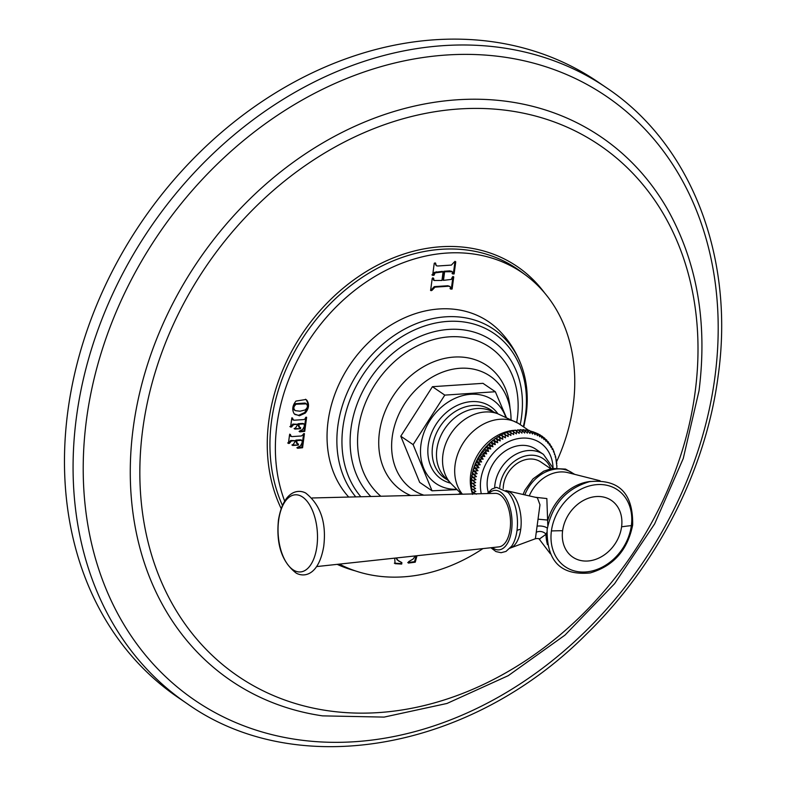 <?xml version="1.0" encoding="UTF-8"?>
<svg xmlns="http://www.w3.org/2000/svg" width="786" height="786" viewBox="0 0 786 786"><rect width="100%" height="100%" fill="white"/><g stroke="black" fill="none" stroke-linecap="round" stroke-linejoin="round"><path stroke-width="1.18" d="M178.402 697.703A372.554 298.316 -55.7 0 1 67.861 411.137A372.554 298.316 -55.7 0 1 274.009 93.809A372.554 298.316 -55.7 0 1 597.969 81.95L606.576 87.816A372.554 298.316 124.3 0 0 282.616 99.675A372.554 298.316 124.3 0 0 76.468 416.993A372.554 298.316 -55.7 0 0 187.009 703.568L178.402 697.703M284.64 501.036A172.291 137.963 -55.7 0 1 276.937 424.813A172.291 137.963 -55.7 0 1 374.726 276.564A172.291 137.963 -55.7 0 1 526.021 275.385A172.291 137.963 -55.7 0 1 573.2 405.104A172.291 137.963 -55.7 0 1 556.419 462.08M482.928 548.608A172.291 137.963 -55.7 0 1 339.385 564.112M299.407 415.784L294.249 413.878C291.812 409.83 292.392 405.556 295.968 401.076L305.921 399.475L306.943 400.349C309.488 404.338 308.927 408.592 305.273 413.102L299.407 415.784L298.67 415.283L304.536 412.601C308.191 408.091 308.751 403.837 306.206 399.848L305.548 399.239M303.622 419.586L294.21 420.215L293.001 419.891L292.687 418.24L291.763 418.309L290.594 427.053L291.518 426.995L293.63 424.587L297.796 424.312L294.838 429.087L300.547 428.704L300.684 427.731L299.417 427.338L298.837 424.244L303.357 423.939L304.349 424.283L304.27 426.474L302.62 429.52L299.761 430.925L299.79 431.887L304.752 431.357L306.628 417.317L305.705 417.376L304.939 419.095L303.622 419.586M293.473 419.704L292.264 419.39L293.149 420.019L291.95 417.739M292.539 418.142L291.763 418.309M290.594 427.053L291.518 426.995L290.781 426.493L292.893 424.086L297.796 424.312M294.966 428.115L294.779 429.048M294.102 428.586L300.547 428.704L300.684 427.731M298.837 424.244L298.1 423.742L302.62 423.438L304.349 424.283M299.761 430.925L299.682 431.819M306.452 417.199L305.705 417.376M304.261 433.577L301.431 435.975L292.019 436.594L290.81 436.269L290.506 434.629L289.572 434.687L288.413 443.442L289.336 443.383L291.439 440.975L295.605 440.7L292.647 445.475L298.366 445.092L298.493 444.119L297.236 443.726L296.646 440.632L301.166 440.327L302.158 440.671L302.079 442.852L300.429 445.908L297.58 447.313L297.599 448.275L302.571 447.745L304.437 433.705L303.514 433.764M291.282 436.092L290.073 435.768L290.958 436.407L289.769 434.127M290.348 434.52L289.572 434.687M288.413 443.442L289.336 443.383L288.6 442.882L290.702 440.474L295.605 440.7M292.785 444.503L292.598 445.436M291.911 444.974L298.366 445.092L298.493 444.119M296.646 440.632L295.909 440.121L300.429 439.826L302.158 440.671M297.58 447.313L297.501 448.207M435.405 263.005L434.255 263.241L432.634 275.346L434.01 275.247L435.09 272.87L443.098 271.868L441.948 280.455L434.078 280.504L433.607 278.273L432.231 278.362L430.62 290.456L431.995 290.368L434.992 287.145L448.56 286.242L450.093 286.526L450.751 289.12L452.117 289.032L453.738 276.927L452.363 277.026L451.311 279.413L443.471 280.356L444.611 271.769L452.304 271.73L452.765 274L454.141 273.911L455.752 261.807L454.387 261.905L451.39 265.088L437.812 265.992L436.289 265.727L435.562 263.064M433.567 280.16L432.87 277.763M430.62 290.456L431.268 290.673L430.649 290.24M444.611 271.769L443.874 271.268L449.808 270.865L452.304 271.73M394.69 558.139L395.093 563.67L401.705 564.083L401.892 562.668L397.687 560.222L396.429 557.952M415.322 555.908L413.151 559.013L408.651 561.646L408.465 563.071L415.244 562.187L417.002 555.731M348.719 497.057A112.82 90.341 -55.7 0 1 328.067 421.414A112.82 90.341 -55.7 0 1 397.755 321.15A112.82 90.341 -55.7 0 1 499.434 330.778C509.19 340.741 516.51 352.305 521.393 365.461A109.47 87.659 -55.7 0 0 422.318 321.454A109.47 87.659 -55.7 0 0 337.862 425.933A109.47 87.659 124.3 0 0 355.763 496.88M294.937 414.517L298.67 415.283M294.583 410.145C292.402 408.14 292.687 405.998 295.438 403.709L305.125 403.061L306.412 403.857L296.175 404.21C293.424 406.5 293.139 408.641 295.33 410.646L300.016 411.206L305.027 409.997C307.896 407.669 308.181 405.517 305.862 403.562L305.125 403.061M294.121 409.889L295.33 410.646M304.752 431.357L304.015 430.856L305.813 417.278M299.053 431.386L304.015 430.856M302.62 423.438L303.612 423.782L302.62 423.438M299.417 427.338L298.68 426.837L298.1 423.742M299.81 428.203L299.947 427.23M289.857 426.552L290.781 426.493M302.571 447.745L301.834 447.234L303.632 433.666M296.862 447.765L301.834 447.234M300.429 439.826L301.421 440.17L300.429 439.826M297.236 443.726L296.499 443.225L295.909 440.121M297.629 444.591L297.756 443.618M287.676 442.94L288.6 442.882M452.029 273.499L453.404 273.41L455.015 261.306M443.471 280.356L442.734 279.855L443.874 271.268M450.014 288.619L451.38 288.531L453.001 276.426M431.995 290.368L431.249 289.867L434.255 286.644L447.824 285.74L450.093 286.526M430.531 290.162L431.249 289.867M443.098 271.868L442.361 271.366L434.353 272.369L433.273 274.746L434.01 275.247M431.897 274.845L433.273 274.746M436.289 265.727L434.884 262.946M415.244 562.187L414.507 561.685L416.148 555.82M407.728 562.57L414.507 561.685M399.023 561.322L395.859 558.011M401.705 564.083L400.968 563.572L401.155 562.157M394.356 563.169L400.968 563.572M511.038 419.4A68.726 55.03 -55.7 0 0 503.413 390.367A68.726 55.03 -55.7 0 0 440.455 372.986A68.726 55.03 -55.7 0 0 392.243 436.79A68.726 55.03 124.3 0 0 423.851 495.16M458.051 494.296A68.726 55.03 124.3 0 0 460.655 493.353M506.184 417.111L495.337 391.742L482.987 383.332L432.438 386.692L400.781 436.22L419.675 482.378L432.025 490.798L456.715 489.639M432.438 386.692L444.788 395.112L413.131 444.63L432.025 490.798M400.781 436.22L413.131 444.63M495.337 391.742L444.788 395.112M509.564 431.779L512.295 430.816L516.431 433.882L516.51 431.121L519.202 433.4L519.369 430.718L521.953 433.115L522.209 430.531L524.675 433.037L525.009 430.551L527.367 433.155L527.77 430.787L530 433.489L530.471 431.239L532.564 434.019L533.085 431.897L535.06 434.746L535.63 432.752L537.467 435.68L538.066 433.813L539.766 436.8L540.395 435.08L541.957 438.116L542.605 436.525L544.03 439.6L544.688 438.166L545.975 441.27L546.634 439.973L547.783 443.098L548.422 441.958L549.434 445.092L550.062 444.1L550.937 447.224L551.546 446.409L552.273 449.504L552.833 448.816L555.643 456.804L556.743 465.607M476.306 494.198L473.251 492.439L475.864 491.397L472.887 489.501L475.599 488.528L472.71 486.505L475.53 485.61L472.73 483.459L475.648 482.643L472.956 480.374L475.952 479.656L473.369 477.269L476.444 476.66L473.978 474.155L477.122 473.663L474.773 471.06L477.986 470.676L475.756 467.984L479.018 467.719L476.915 464.939L480.226 464.811L478.261 461.952L481.612 461.962L479.774 459.034L483.144 459.171L481.445 456.185L484.834 456.47L483.272 453.434L486.672 453.866L485.247 450.791L488.646 451.37L487.369 448.266L490.749 448.993L489.609 445.868L492.969 446.743L491.967 443.609L495.308 444.64L494.433 441.506L497.725 442.685L496.988 439.561L500.24 440.887L499.631 437.792L502.824 439.256L502.342 436.191L505.477 437.812L505.113 434.786L508.169 436.544L507.923 433.567L506.577 432.654L509.23 431.514M505.113 434.786L503.767 433.862L506.41 432.487M502.342 436.191L500.996 435.277L503.63 433.656M499.631 437.792L498.285 436.869L500.908 435.002M496.988 439.561L495.642 438.647L498.236 436.535M494.433 441.506L493.087 440.592L495.632 438.234M491.967 443.609L490.621 442.695L493.569 439.905M489.609 445.868L488.263 444.955L491.142 441.87M487.369 448.266L486.023 447.352L488.813 443.982M485.247 450.791L483.911 449.877L486.593 446.232M483.272 453.434L481.926 452.52L484.49 448.619M481.445 456.185L480.099 455.271L482.516 451.125M479.774 459.034L478.428 458.11L480.099 455.271L479.067 456.302M478.261 461.952L476.915 461.038L478.428 458.11L477.524 459.093M476.915 464.939L475.569 464.025L476.915 461.038L476.139 461.942M475.756 467.984L474.41 467.061L474.921 464.86M474.773 471.06L473.427 470.136L473.879 467.817M473.978 474.155L472.632 473.241L473.015 470.804M473.369 477.269L472.022 476.345L472.327 473.811M472.956 480.374L471.61 479.45L471.826 476.817M472.73 483.459L471.384 482.535L471.521 479.814M472.71 486.505L471.364 485.591L471.394 482.781M472.887 489.501L471.541 488.587L471.462 485.709M473.251 492.439L471.905 491.525L471.757 488.607M515.213 430.541L517.827 430.276L517.807 429.755M518.023 429.804L519.369 430.718M520.676 429.578L522.209 430.531M520.863 429.618L517.974 430.266M556.92 465.715L556.793 467.886M555.25 457.059L555.289 456.568M554.435 454.436L554.454 453.738M553.442 451.911L553.953 451.361L553.413 450.997M552.273 449.504L552.833 448.816L552.165 448.354M551.536 446.399L550.721 445.829M481.287 493.716A41.825 33.493 -55.7 0 1 521.983 438.126A41.825 33.493 -55.7 0 1 553.049 467.749M549.08 443.422L550.062 444.1M547.233 441.143L548.422 441.958M545.199 439.03L546.634 439.973M543.018 437.144L544.688 438.166M540.68 435.464L542.605 436.525M538.213 433.99L540.395 435.08M532.829 431.71L538.066 433.813M530.01 430.925L533.085 431.897M527.16 430.374L529.125 430.315L530.471 431.239M526.355 429.863L525.893 430.63L526.423 429.873L527.77 430.787M526.423 429.873L523.397 430.315M523.535 429.618L523.25 430.306L523.663 429.637L525.009 430.551M523.663 429.637L520.705 430.188M507.923 433.567L510.9 435.464L510.772 432.546L513.661 434.57L513.641 431.73M553.187 468.21L543.44 454.387L535.934 449.268A34.073 27.284 124.3 0 0 521.01 445.407A34.073 27.284 -55.7 0 0 488.253 492.291M550.681 468.702L540.915 462.04A26.331 21.084 124.3 0 0 529.391 459.053A26.331 21.084 -55.7 0 0 503.217 488.548M547.813 525.687L546.85 498.56L535.237 497.253M539.874 539.225L539.874 539.225C539.058 538.518 537.565 538.351 535.394 538.734L539.972 504.779L537.359 497.735M539.501 538.97L545.985 534.313L546.86 532.377M312.15 497.98L495.337 493.362A26.822 13.608 86.2 0 1 510.114 529.184A26.822 13.608 86.2 0 1 498.894 546.879L316.709 566.568M472.465 494.384L472.19 491.535M471.757 491.348L471.649 490.68L472.16 491.388M475.599 488.528L471.502 485.738M475.53 485.61L471.433 482.81M475.648 482.643L471.551 479.853M475.952 479.656L471.855 476.866M476.444 476.66L472.347 473.86M477.122 473.663L473.025 470.863M477.986 470.676L473.879 467.886M473.919 467.316L474.862 465.017M479.018 467.719L474.921 464.929M475.009 464.339L476.07 462.099M480.226 464.811L476.129 462.021M476.277 461.402L477.446 459.24M481.612 461.962L477.505 459.162M477.711 458.533L478.979 456.45M483.144 459.171L479.047 456.381M479.303 455.723L480.678 453.738M484.834 456.47L480.737 453.679M482.064 451.577L480.767 453.601M486.672 453.866L482.575 451.076M484.038 449.022L482.614 450.987M488.646 451.37L484.549 448.58M486.141 446.586L484.598 448.492M490.749 448.993L486.652 446.202M488.352 444.277L486.701 446.114M492.969 446.743L488.872 443.952M490.68 442.115L488.931 443.864M495.308 444.64L491.201 441.84M493.117 440.091L491.27 441.761M497.725 442.685L493.628 439.885M496.084 438.097L494.463 439.069M500.24 440.887L496.143 438.097M498.668 436.466L497.096 437.252M502.824 439.256L498.727 436.466M501.321 435.012L499.817 435.601M505.477 437.812L501.37 435.012M504.023 433.734L502.618 434.137M508.169 436.544L504.072 433.744M506.764 432.644L505.486 432.86M510.9 435.464L506.803 432.664M508.404 431.779L510.772 432.546M512.295 431.052L511.362 430.905L512.079 430.728M514.938 430.139L516.51 431.121M515.164 430.207L512.443 431.023M714.867 377.467A365.402 292.589 124.3 0 0 446.517 55.01A365.402 292.589 124.3 0 0 86.539 419.252A365.402 292.589 -55.7 0 0 354.889 741.709A365.402 292.589 -55.7 0 0 714.867 377.467M322.584 715.869A328.862 263.33 -55.7 0 1 133.266 427.604A328.862 263.33 124.3 0 1 366.414 121.299A328.862 263.33 124.3 0 1 667.628 209.498C697.162 262.396 707.626 322.83 699.019 390.78L683.24 458.543L654.64 523.879L614.603 583.674L565.016 635.088L508.257 675.665L446.979 703.46L384.099 717.097L322.584 715.869M695.079 392.411A321.189 257.189 124.3 0 0 459.191 108.959A321.189 257.189 124.3 0 0 142.767 429.136A321.189 257.189 -55.7 0 0 378.656 712.588A321.189 257.189 -55.7 0 0 695.079 392.411M544.61 292.942A174.551 139.77 124.3 0 0 385.14 261.424A174.551 139.77 124.3 0 0 268.841 420.756A174.551 139.77 124.3 0 0 281.142 508.483M337.184 564.348A174.551 139.77 124.3 0 0 355.233 570.852M526.021 275.385L520.99 271.632A172.566 138.179 124.3 0 0 369.459 272.811A172.566 138.179 124.3 0 0 271.504 421.296A172.566 138.179 124.3 0 0 282.4 505.3M306.943 400.349L306.206 399.848M305.273 413.102L304.536 412.601M296.175 404.21L295.438 403.709M306.108 420.716L305.371 420.215M302.315 431.593L301.578 431.082M298.69 425.334L297.953 424.833M293.63 424.587L292.893 424.086M303.917 437.104L303.18 436.603M300.134 447.971L299.397 447.47M296.499 441.722L295.762 441.221M291.439 440.975L290.702 440.474M454.141 273.911L453.404 273.41M452.127 271.602L451.567 271.219M450.545 271.376L449.808 270.865M452.117 289.032L451.38 288.531M448.56 286.242L447.824 285.74M434.992 287.145L434.255 286.644M436.977 272.27L436.24 271.769M435.09 272.87L434.353 272.369M416.138 558.944L415.401 558.443M397.687 560.222L396.95 559.72M523.368 426.513A106.169 85.016 124.3 0 0 525.48 415.106A106.169 85.016 -55.7 0 0 447.509 321.415A106.169 85.016 -55.7 0 0 342.912 427.25A106.169 85.016 124.3 0 0 360.853 496.752M370.815 496.497A99.164 79.406 124.3 0 1 351.018 428.272A99.164 79.406 -55.7 0 1 448.708 329.422A99.164 79.406 -55.7 0 1 521.531 416.924A99.164 79.406 124.3 0 1 520.244 424.499M516.687 422.406A92.414 74.002 124.3 0 0 517.306 418.388A92.414 74.002 -55.7 0 0 449.435 336.83A92.414 74.002 -55.7 0 0 358.396 428.96A92.414 74.002 124.3 0 0 380.827 496.241M410.724 495.494A75.672 60.591 124.3 0 1 379.412 432.506A75.672 60.591 -55.7 0 1 446.605 358.013A75.672 60.591 -55.7 0 1 510.006 408.13M456.381 489.305A50.53 40.459 -55.7 0 1 421.08 443.726A50.53 40.459 -55.7 0 1 470.726 394.277A50.53 40.459 124.3 0 1 505.712 416.904M497.882 413.78A43.82 35.085 124.3 0 0 471.413 401.617A43.82 35.085 -55.7 0 0 429.313 439.757A43.82 35.085 -55.7 0 0 450.604 483.154M447.598 479.892A41.186 32.973 -55.7 0 1 434.638 437.645A41.186 32.973 -55.7 0 1 473.093 405.478A41.186 32.973 124.3 0 1 493.746 412.169M491.535 411.166A40.862 32.717 124.3 0 0 477.102 408.524A40.862 32.717 -55.7 0 0 440.582 436.289A40.862 32.717 -55.7 0 0 445.859 478.202L450.28 482.781A42.778 34.25 -55.7 0 1 447.627 439.384A42.778 34.25 -55.7 0 1 485.07 411.992A42.778 34.25 124.3 0 1 497.41 413.613L491.535 411.166M497.41 413.613L518.406 423.389A45.657 36.559 124.3 0 0 500.083 419.272A45.657 36.559 -55.7 0 0 460.341 448.049A45.657 36.559 -55.7 0 0 462.414 494.188M513.926 430.345A44.468 35.606 124.3 0 0 472.111 492.704M515.832 430.247A44.468 35.606 124.3 0 0 515.252 430.266M543.44 454.387A34.073 27.284 124.3 0 0 528.526 450.525A34.073 27.284 124.3 0 0 494.669 487.733M550.858 468.653A30.379 24.327 124.3 0 0 529.892 455.251A30.379 24.327 124.3 0 0 499.778 487.389M524.92 494.61A35.016 28.031 -55.7 0 1 573.731 473.978M529.312 495.76A34.152 27.343 -55.7 0 1 568.072 472.681L600.082 480.777M590.571 481.445A46.03 36.854 124.3 0 0 547.881 520.086L538.449 519.212M547.351 528.438A5.964 1.896 7.6 0 0 543.313 526.414A5.964 1.896 7.6 0 0 537.26 526.178M536.73 532.093A5.964 3.901 10 0 1 545.985 534.313A46.03 36.854 124.3 0 0 547.488 544.669M510.124 548.137A29.053 14.738 -93.8 0 0 520.725 529.302A11.918 3.792 7.6 0 0 516.982 530.648A32.01 16.241 -93.8 0 0 508.07 492.36L496.536 487.32L491.889 489.039L487.281 493.559M490.886 547.744L495.937 551.566L501.075 552.705L506.007 551.418L511.647 546.191A32.01 16.241 -93.8 0 0 516.982 530.648M520.725 529.302A29.053 14.738 -93.8 0 0 506.292 490.631M488.745 493.529A29.809 15.121 86.2 0 1 505.791 497.882A29.809 15.121 86.2 0 1 511.588 530.196A29.809 15.121 86.2 0 1 492.341 547.587M316.905 546.417A38.652 19.611 86.2 0 1 292.923 569.693A38.652 19.611 86.2 0 1 278.637 520.342A38.652 19.611 -93.8 0 1 302.62 497.057A38.652 19.611 -93.8 0 1 316.905 546.417M631.355 525.628A46.492 37.227 -55.7 0 1 585.55 571.972A46.492 37.227 -55.7 0 1 551.408 530.943A46.492 37.227 -55.7 0 1 597.213 484.598A46.492 37.227 -55.7 0 1 631.355 525.628A127.165 40.479 -172.4 0 0 621.588 526.817A34.299 27.461 -55.7 0 1 587.8 561.008A34.299 27.461 -55.7 0 1 562.609 530.737A127.165 40.479 7.6 0 0 551.408 530.943M562.609 530.737A34.299 27.461 -55.7 0 1 596.407 496.546A34.299 27.461 -55.7 0 1 621.588 526.817M606.576 87.816C691.454 144.408 734.881 257.454 718.149 375.895C705.975 469.841 657.302 565.232 586.503 634.056C470.618 750.748 296.794 781.677 187.009 703.568M304.182 424.076L303.445 423.575M301.991 440.465L301.254 439.964M523.83 426.827L526.237 414.104C528.516 396.783 526.895 380.571 521.393 365.461M461.618 494.207L450.28 482.781M556.802 463.534L556.724 462.748M556.439 460.468L556.341 459.83M518.406 423.389L528.536 430.256M523.201 494.158L524.989 490.051L532.977 478.929L543.706 471.197L551.88 468.436L565.537 469.095L574.281 474.086M550.347 553.766L538.882 538.675M535.394 538.734L509.721 548.255M537.29 497.725L505.889 490.562M278.47 519.9C275.984 544.403 281.938 562.177 296.322 573.2C305.214 577.877 318.949 574.252 323.724 546.417C326.593 522.67 320.57 504.858 305.646 492.999C297.246 488.607 283.225 491.859 278.47 519.9M547.154 529.528C546.575 561.302 560.929 575.774 590.217 572.925C613.473 566.087 627.621 550.121 632.661 525.028C633.231 493.244 618.877 478.782 589.598 481.641C566.342 488.479 552.194 504.435 547.154 529.528M471.364 488.43L471.295 487.625M471.168 485.473L471.148 484.52M471.158 482.466L471.197 481.396M471.345 479.44L471.462 478.252M471.708 476.404L471.924 475.117M472.258 473.359L472.573 471.983M472.995 470.323L473.418 468.888"/></g></svg>
